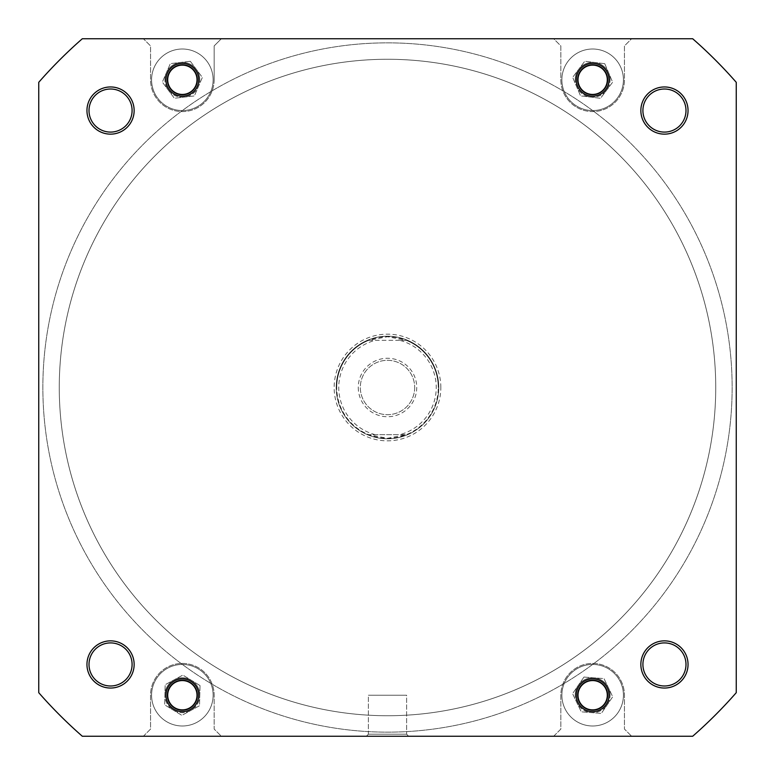 <?xml version="1.0" encoding="UTF-8"?>
<svg xmlns="http://www.w3.org/2000/svg" width="775" height="775" viewBox="0 0 775 775"><rect width="100%" height="100%" fill="white"/><g stroke="black" fill="none" stroke-linecap="round" stroke-linejoin="round"><path stroke-width="0.58" stroke-dasharray="3.88 2.91" d="M213.125 79.777A30.768 30.768 0 0 1 182.358 110.554A30.768 30.768 0 0 1 151.58 79.777A30.768 30.768 0 0 1 182.358 49.009A30.768 30.768 0 0 1 213.125 79.777A30.768 30.768 0 0 1 182.358 110.554A30.768 30.768 0 0 1 151.58 79.777A30.768 30.768 0 0 1 182.358 49.009A30.768 30.768 0 0 1 213.125 79.777M623.42 79.777A30.768 30.768 0 0 1 592.643 110.554A30.768 30.768 0 0 1 561.875 79.777A30.768 30.768 0 0 1 592.643 49.009A30.768 30.768 0 0 1 623.42 79.777A30.768 30.768 0 0 1 592.643 110.554A30.768 30.768 0 0 1 561.875 79.777A30.768 30.768 0 0 1 592.643 49.009A30.768 30.768 0 0 1 623.42 79.777M623.42 695.223A30.768 30.768 0 0 1 592.643 725.991A30.768 30.768 0 0 1 561.875 695.223A30.768 30.768 0 0 1 592.643 664.446A30.768 30.768 0 0 1 623.42 695.223A30.768 30.768 0 0 1 592.643 725.991A30.768 30.768 0 0 1 561.875 695.223A30.768 30.768 0 0 1 592.643 664.446A30.768 30.768 0 0 1 623.42 695.223M213.125 695.223A30.768 30.768 0 0 1 182.358 725.991A30.768 30.768 0 0 1 151.58 695.223A30.768 30.768 0 0 1 182.358 664.446A30.768 30.768 0 0 1 213.125 695.223A30.768 30.768 0 0 1 182.358 725.991A30.768 30.768 0 0 1 151.58 695.223A30.768 30.768 0 0 1 182.358 664.446A30.768 30.768 0 0 1 213.125 695.223M134.143 664.446A23.589 23.589 0 0 0 110.554 640.857A23.589 23.589 0 0 0 86.955 664.446A23.589 23.589 0 0 1 110.554 640.857A23.589 23.589 0 0 1 134.143 664.446A23.589 23.589 0 0 1 110.554 688.045A23.589 23.589 0 0 1 86.955 664.446A23.589 23.589 0 0 0 110.554 688.045A23.589 23.589 0 0 0 134.143 664.446A23.589 23.589 0 0 0 110.554 640.857A23.589 23.589 0 0 0 86.955 664.446A23.589 23.589 0 0 0 110.554 688.045A23.589 23.589 0 0 0 134.143 664.446M89.009 664.446A21.545 21.545 0 0 1 110.554 642.911A21.545 21.545 0 0 1 132.089 664.446A21.545 21.545 0 0 0 110.554 642.911A21.545 21.545 0 0 0 89.009 664.446A21.545 21.545 0 0 0 110.554 685.991A21.545 21.545 0 0 0 132.089 664.446A21.545 21.545 0 0 1 110.554 685.991A21.545 21.545 0 0 1 89.009 664.446A21.545 21.545 0 0 1 110.554 642.911A21.545 21.545 0 0 1 132.089 664.446A21.545 21.545 0 0 1 110.554 685.991A21.545 21.545 0 0 1 89.009 664.446M688.045 664.446A23.589 23.589 0 0 0 664.446 640.857A23.589 23.589 0 0 0 640.857 664.446A23.589 23.589 0 0 1 664.446 640.857A23.589 23.589 0 0 1 688.045 664.446A23.589 23.589 0 0 1 664.446 688.045A23.589 23.589 0 0 1 640.857 664.446A23.589 23.589 0 0 0 664.446 688.045A23.589 23.589 0 0 0 688.045 664.446A23.589 23.589 0 0 0 664.446 640.857A23.589 23.589 0 0 0 640.857 664.446A23.589 23.589 0 0 0 664.446 688.045A23.589 23.589 0 0 0 688.045 664.446M642.911 664.446A21.545 21.545 0 0 1 664.446 642.911A21.545 21.545 0 0 1 685.991 664.446A21.545 21.545 0 0 0 664.446 642.911A21.545 21.545 0 0 0 642.911 664.446A21.545 21.545 0 0 0 664.446 685.991A21.545 21.545 0 0 0 685.991 664.446A21.545 21.545 0 0 1 664.446 685.991A21.545 21.545 0 0 1 642.911 664.446A21.545 21.545 0 0 1 664.446 642.911A21.545 21.545 0 0 1 685.991 664.446A21.545 21.545 0 0 1 664.446 685.991A21.545 21.545 0 0 1 642.911 664.446M688.045 110.554A23.589 23.589 0 0 0 664.446 86.955A23.589 23.589 0 0 0 640.857 110.554A23.589 23.589 0 0 1 664.446 86.955A23.589 23.589 0 0 1 688.045 110.554A23.589 23.589 0 0 1 664.446 134.143A23.589 23.589 0 0 1 640.857 110.554A23.589 23.589 0 0 0 664.446 134.143A23.589 23.589 0 0 0 688.045 110.554A23.589 23.589 0 0 0 664.446 86.955A23.589 23.589 0 0 0 640.857 110.554A23.589 23.589 0 0 0 664.446 134.143A23.589 23.589 0 0 0 688.045 110.554M642.911 110.554A21.545 21.545 0 0 1 664.446 89.009A21.545 21.545 0 0 1 685.991 110.554A21.545 21.545 0 0 0 664.446 89.009A21.545 21.545 0 0 0 642.911 110.554A21.545 21.545 0 0 0 664.446 132.089A21.545 21.545 0 0 0 685.991 110.554A21.545 21.545 0 0 1 664.446 132.089A21.545 21.545 0 0 1 642.911 110.554A21.545 21.545 0 0 1 664.446 89.009A21.545 21.545 0 0 1 685.991 110.554A21.545 21.545 0 0 1 664.446 132.089A21.545 21.545 0 0 1 642.911 110.554M134.143 110.554A23.589 23.589 0 0 0 110.554 86.955A23.589 23.589 0 0 0 86.955 110.554A23.589 23.589 0 0 1 110.554 86.955A23.589 23.589 0 0 1 134.143 110.554A23.589 23.589 0 0 1 110.554 134.143A23.589 23.589 0 0 1 86.955 110.554A23.589 23.589 0 0 0 110.554 134.143A23.589 23.589 0 0 0 134.143 110.554A23.589 23.589 0 0 0 110.554 86.955A23.589 23.589 0 0 0 86.955 110.554A23.589 23.589 0 0 0 110.554 134.143A23.589 23.589 0 0 0 134.143 110.554M89.009 110.554A21.545 21.545 0 0 1 110.554 89.009A21.545 21.545 0 0 1 132.089 110.554A21.545 21.545 0 0 0 110.554 89.009A21.545 21.545 0 0 0 89.009 110.554A21.545 21.545 0 0 0 110.554 132.089A21.545 21.545 0 0 0 132.089 110.554A21.545 21.545 0 0 1 110.554 132.089A21.545 21.545 0 0 1 89.009 110.554A21.545 21.545 0 0 1 110.554 89.009A21.545 21.545 0 0 1 132.089 110.554A21.545 21.545 0 0 1 110.554 132.089A21.545 21.545 0 0 1 89.009 110.554M440.839 387.5A53.339 53.339 0 0 0 387.5 334.161A53.339 53.339 0 0 0 334.161 387.5A53.339 53.339 0 0 0 387.5 440.839A53.339 53.339 0 0 0 440.839 387.5M336.214 387.5A51.286 51.286 0 0 1 387.5 336.214A51.286 51.286 0 0 1 438.786 387.5A51.286 51.286 0 0 0 387.5 336.214A51.286 51.286 0 0 0 336.214 387.5A51.286 51.286 0 0 0 387.5 438.786A51.286 51.286 0 0 0 438.786 387.5A51.286 51.286 0 0 1 387.5 438.786A51.286 51.286 0 0 1 336.214 387.5A51.286 51.286 0 0 1 387.5 336.214A51.286 51.286 0 0 1 438.786 387.5A51.286 51.286 0 0 1 387.5 438.786A51.286 51.286 0 0 1 336.214 387.5A51.286 51.286 0 0 1 387.5 336.214A51.286 51.286 0 0 1 438.786 387.5A51.286 51.286 0 0 1 387.5 438.786A51.286 51.286 0 0 1 336.214 387.5M368.387 734.196L366.343 736.25L408.657 736.25L366.343 736.25L408.657 736.25L366.343 736.25L368.387 734.196L406.613 734.196L408.657 736.25L406.613 734.196L368.387 734.196L406.613 734.196L368.387 734.196L368.387 695.223L406.613 695.223L406.613 734.196L406.613 695.223L368.387 695.223L368.387 734.196M59.268 387.5A328.232 328.232 0 0 0 387.5 715.732A328.232 328.232 0 0 0 715.732 387.5A328.232 328.232 0 0 0 387.5 59.268A328.232 328.232 0 0 0 59.268 387.5A328.232 328.232 0 0 0 387.5 715.732A328.232 328.232 0 0 0 715.732 387.5A328.232 328.232 0 0 0 387.5 59.268A328.232 328.232 0 0 0 59.268 387.5A328.232 328.232 0 0 1 387.5 59.268A328.232 328.232 0 0 1 715.732 387.5A328.232 328.232 0 0 1 387.5 715.732A328.232 328.232 0 0 1 59.268 387.5A328.232 328.232 0 0 1 387.5 59.268A328.232 328.232 0 0 1 715.732 387.5A328.232 328.232 0 0 1 387.5 715.732A328.232 328.232 0 0 1 59.268 387.5A328.232 328.232 0 0 1 387.5 59.268A328.232 328.232 0 0 1 715.732 387.5A328.232 328.232 0 0 1 387.5 715.732A328.232 328.232 0 0 1 59.268 387.5A328.232 328.232 0 0 1 387.5 59.268A328.232 328.232 0 0 1 715.732 387.5A328.232 328.232 0 0 1 387.5 715.732A328.232 328.232 0 0 1 59.268 387.5M610.08 695.223A17.438 17.438 0 0 0 592.643 677.786A17.438 17.438 0 0 0 575.205 695.223A17.438 17.438 0 0 1 592.643 677.786A17.438 17.438 0 0 1 610.08 695.223A17.438 17.438 0 0 1 592.643 712.661A17.438 17.438 0 0 1 575.205 695.223A17.438 17.438 0 0 0 592.643 712.661A17.438 17.438 0 0 0 610.08 695.223M199.795 695.223A17.438 17.438 0 0 0 182.358 677.786A17.438 17.438 0 0 0 164.92 695.223A17.438 17.438 0 0 1 182.358 677.786A17.438 17.438 0 0 1 199.795 695.223A17.438 17.438 0 0 1 182.358 712.661A17.438 17.438 0 0 1 164.92 695.223A17.438 17.438 0 0 0 182.358 712.661A17.438 17.438 0 0 0 199.795 695.223M610.08 79.777A17.438 17.438 0 0 0 592.643 62.339A17.438 17.438 0 0 0 575.205 79.777A17.438 17.438 0 0 1 592.643 62.339A17.438 17.438 0 0 1 610.08 79.777A17.438 17.438 0 0 1 592.643 97.214A17.438 17.438 0 0 1 575.205 79.777A17.438 17.438 0 0 0 592.643 97.214A17.438 17.438 0 0 0 610.08 79.777M199.795 79.777A17.438 17.438 0 0 0 182.358 62.339A17.438 17.438 0 0 0 164.92 79.777A17.438 17.438 0 0 1 182.358 62.339A17.438 17.438 0 0 1 199.795 79.777A17.438 17.438 0 0 1 182.358 97.214A17.438 17.438 0 0 1 164.92 79.777A17.438 17.438 0 0 0 182.358 97.214A17.438 17.438 0 0 0 199.795 79.777M167.991 695.223A14.357 14.357 0 0 1 182.358 680.857A14.357 14.357 0 0 1 196.714 695.223A14.357 14.357 0 0 1 182.358 709.58A14.357 14.357 0 0 1 167.991 695.223A14.357 14.357 0 0 1 182.358 680.857A14.357 14.357 0 0 1 196.714 695.223A14.357 14.357 0 0 1 182.358 709.58A14.357 14.357 0 0 1 167.991 695.223A14.357 14.357 0 0 1 182.358 680.857A14.357 14.357 0 0 1 196.714 695.223A14.357 14.357 0 0 0 182.358 680.857A14.357 14.357 0 0 0 167.991 695.223A14.357 14.357 0 0 0 182.358 709.58A14.357 14.357 0 0 0 196.714 695.223A14.357 14.357 0 0 1 182.358 709.58A14.357 14.357 0 0 1 167.991 695.223M578.286 695.223A14.357 14.357 0 0 1 592.643 680.857A14.357 14.357 0 0 1 607.009 695.223A14.357 14.357 0 0 1 592.643 709.58A14.357 14.357 0 0 1 578.286 695.223A14.357 14.357 0 0 1 592.643 680.857A14.357 14.357 0 0 1 607.009 695.223A14.357 14.357 0 0 1 592.643 709.58A14.357 14.357 0 0 1 578.286 695.223A14.357 14.357 0 0 1 592.643 680.857A14.357 14.357 0 0 1 607.009 695.223A14.357 14.357 0 0 0 592.643 680.857A14.357 14.357 0 0 0 578.286 695.223A14.357 14.357 0 0 0 592.643 709.58A14.357 14.357 0 0 0 607.009 695.223A14.357 14.357 0 0 1 592.643 709.58A14.357 14.357 0 0 1 578.286 695.223M578.286 79.777A14.357 14.357 0 0 1 592.643 65.42A14.357 14.357 0 0 1 607.009 79.777A14.357 14.357 0 0 1 592.643 94.143A14.357 14.357 0 0 1 578.286 79.777A14.357 14.357 0 0 1 592.643 65.42A14.357 14.357 0 0 1 607.009 79.777A14.357 14.357 0 0 1 592.643 94.143A14.357 14.357 0 0 1 578.286 79.777A14.357 14.357 0 0 1 592.643 65.42A14.357 14.357 0 0 1 607.009 79.777A14.357 14.357 0 0 0 592.643 65.42A14.357 14.357 0 0 0 578.286 79.777A14.357 14.357 0 0 0 592.643 94.143A14.357 14.357 0 0 0 607.009 79.777A14.357 14.357 0 0 1 592.643 94.143A14.357 14.357 0 0 1 578.286 79.777M167.991 79.777A14.357 14.357 0 0 1 182.358 65.42A14.357 14.357 0 0 1 196.714 79.777A14.357 14.357 0 0 1 182.358 94.143A14.357 14.357 0 0 1 167.991 79.777A14.357 14.357 0 0 1 182.358 65.42A14.357 14.357 0 0 1 196.714 79.777A14.357 14.357 0 0 1 182.358 94.143A14.357 14.357 0 0 1 167.991 79.777A14.357 14.357 0 0 1 182.358 65.42A14.357 14.357 0 0 1 196.714 79.777A14.357 14.357 0 0 0 182.358 65.42A14.357 14.357 0 0 0 167.991 79.777A14.357 14.357 0 0 0 182.358 94.143A14.357 14.357 0 0 0 196.714 79.777A14.357 14.357 0 0 1 182.358 94.143A14.357 14.357 0 0 1 167.991 79.777M214.152 79.777A31.794 31.794 0 0 1 182.358 111.581A31.794 31.794 0 0 1 150.553 79.777L150.553 45.928L143.375 38.75L221.33 38.75L214.152 45.928L214.152 79.777A31.794 31.794 0 0 1 182.358 111.581A31.794 31.794 0 0 1 150.553 79.777L150.553 45.928L143.375 38.75L82.315 38.75A463.431 463.431 0 0 0 38.75 82.315A463.431 463.431 0 0 1 82.315 38.75L692.685 38.75A463.431 463.431 0 0 1 736.25 82.315L736.25 692.685L736.25 82.315A463.431 463.431 0 0 0 692.685 38.75A463.431 463.431 0 0 1 736.25 82.315L736.25 692.685A463.431 463.431 0 0 1 692.685 736.25L82.315 736.25L143.375 736.25L150.553 729.072L150.553 695.223A31.794 31.794 0 0 1 182.358 663.419A31.794 31.794 0 0 1 214.152 695.223L214.152 729.072L221.33 736.25L143.375 736.25L150.553 729.072L150.553 695.223A31.794 31.794 0 0 1 182.358 663.419A31.794 31.794 0 0 1 214.152 695.223L214.152 729.072L221.33 736.25L553.67 736.25L560.848 729.072L560.848 695.223A31.794 31.794 0 0 1 592.643 663.419A31.794 31.794 0 0 1 624.447 695.223L624.447 729.072L631.625 736.25L553.67 736.25L560.848 729.072L560.848 695.223A31.794 31.794 0 0 1 592.643 663.419A31.794 31.794 0 0 1 624.447 695.223L624.447 729.072L631.625 736.25L692.685 736.25A463.431 463.431 0 0 0 736.25 692.685A463.431 463.431 0 0 1 692.685 736.25L82.315 736.25A463.431 463.431 0 0 1 38.75 692.685L38.75 82.315A463.431 463.431 0 0 1 82.315 38.75L692.685 38.75L631.625 38.75L624.447 45.928L624.447 79.777A31.794 31.794 0 0 1 592.643 111.581A31.794 31.794 0 0 1 560.848 79.777L560.848 45.928L553.67 38.75L631.625 38.75L624.447 45.928L624.447 79.777A31.794 31.794 0 0 1 592.643 111.581A31.794 31.794 0 0 1 560.848 79.777L560.848 45.928L553.67 38.75L221.33 38.75L214.152 45.928L214.152 79.777M38.75 82.315L38.75 692.685A463.431 463.431 0 0 0 82.315 736.25A463.431 463.431 0 0 1 38.75 692.685L38.75 82.315M200.037 685.584L199.533 705.715L181.854 715.354L164.668 704.853L165.172 684.722L182.852 675.093L200.037 685.584L199.533 705.715L181.854 715.354L164.668 704.853L165.172 684.722L182.852 675.093L200.037 685.584M583.953 677.059L604.025 678.609L612.725 696.773L601.342 713.378L581.269 711.828L572.57 693.673L583.953 677.059L604.025 678.609L612.725 696.773L601.342 713.378L581.269 711.828L572.57 693.673L583.953 677.059M604.742 63.686L612.637 82.208L600.538 98.299L580.553 95.877L572.657 77.355L584.757 61.254L604.742 63.686L612.637 82.208L600.538 98.299L580.553 95.877L572.657 77.355L584.757 61.254L604.742 63.686M190.33 61.293L202.352 77.442L194.37 95.935L174.375 98.27L162.353 82.111L170.335 63.628L190.33 61.293L202.352 77.442L194.37 95.935L174.375 98.27L162.353 82.111L170.335 63.628L190.33 61.293M399.648 340.312L368.745 340.312A50.772 50.772 0 0 0 336.728 387.5A50.772 50.772 0 0 1 387.5 336.728A50.772 50.772 0 0 1 438.272 387.5A50.772 50.772 0 0 0 406.255 340.312L399.648 340.312A48.718 48.718 0 0 1 399.648 434.688L406.255 434.688A50.772 50.772 0 0 0 438.272 387.5A50.772 50.772 0 0 1 387.5 438.272A50.772 50.772 0 0 1 336.728 387.5A50.772 50.772 0 0 0 368.745 434.688L387.5 438.272L406.255 434.688L368.745 434.688L399.648 434.688M358.263 387.5A29.237 29.237 0 0 0 387.5 416.737A29.237 29.237 0 0 0 416.737 387.5A29.237 29.237 0 0 0 387.5 358.263A29.237 29.237 0 0 0 358.263 387.5M414.683 387.5A27.183 27.183 0 0 1 387.5 414.683A27.183 27.183 0 0 1 360.317 387.5A27.183 27.183 0 0 1 387.5 360.317A27.183 27.183 0 0 1 414.683 387.5A27.183 27.183 0 0 1 387.5 414.683A27.183 27.183 0 0 1 360.317 387.5A27.183 27.183 0 0 1 387.5 360.317A27.183 27.183 0 0 1 414.683 387.5M375.352 434.688A48.718 48.718 0 0 1 375.352 340.312M406.255 340.312L368.745 340.312L387.5 336.728L406.255 340.312M598.387 65.943A14.977 14.977 0 0 1 606.476 85.521A14.977 14.977 0 0 1 586.908 93.61A14.977 14.977 0 0 1 578.818 74.042A14.977 14.977 0 0 1 598.387 65.943M586.355 94.938A16.411 16.411 0 0 0 607.803 86.064A16.411 16.411 0 0 0 598.93 64.616A16.411 16.411 0 0 1 607.803 86.064A16.411 16.411 0 0 1 586.355 94.938A16.411 16.411 0 0 1 577.491 73.489A16.411 16.411 0 0 1 598.93 64.616A16.411 16.411 0 0 0 577.491 73.489A16.411 16.411 0 0 0 586.355 94.938M188.093 65.943A14.977 14.977 0 0 1 196.182 85.521A14.977 14.977 0 0 1 176.613 93.61A14.977 14.977 0 0 1 168.524 74.042A14.977 14.977 0 0 1 188.093 65.943M176.07 94.938A16.411 16.411 0 0 0 197.509 86.064A16.411 16.411 0 0 0 188.645 64.616A16.411 16.411 0 0 1 197.509 86.064A16.411 16.411 0 0 1 176.07 94.938A16.411 16.411 0 0 1 167.197 73.489A16.411 16.411 0 0 1 188.645 64.616A16.411 16.411 0 0 0 167.197 73.489A16.411 16.411 0 0 0 176.07 94.938M170.335 704.155A14.977 14.977 0 0 1 173.416 683.201A14.977 14.977 0 0 1 194.37 686.282A14.977 14.977 0 0 1 191.289 707.236A14.977 14.977 0 0 1 170.335 704.155M195.523 685.429A16.411 16.411 0 0 0 172.554 682.048A16.411 16.411 0 0 0 169.182 705.018A16.411 16.411 0 0 1 172.554 682.048A16.411 16.411 0 0 1 195.523 685.429A16.411 16.411 0 0 1 192.152 708.389A16.411 16.411 0 0 1 169.182 705.018A16.411 16.411 0 0 0 192.152 708.389A16.411 16.411 0 0 0 195.523 685.429M598.387 681.39A14.977 14.977 0 0 1 606.476 700.958A14.977 14.977 0 0 1 586.908 709.057A14.977 14.977 0 0 1 578.818 689.479A14.977 14.977 0 0 1 598.387 681.39M586.355 710.384A16.411 16.411 0 0 0 607.803 701.511A16.411 16.411 0 0 0 598.93 680.062A16.411 16.411 0 0 1 607.803 701.511A16.411 16.411 0 0 1 586.355 710.384A16.411 16.411 0 0 1 577.491 688.936A16.411 16.411 0 0 1 598.93 680.062A16.411 16.411 0 0 0 577.491 688.936A16.411 16.411 0 0 0 586.355 710.384M103.23 223.403A328.232 328.232 0 0 1 551.597 103.23A328.232 328.232 0 0 1 671.77 551.597A328.232 328.232 0 0 1 223.403 671.77A328.232 328.232 0 0 1 103.23 223.403A328.232 328.232 0 0 1 551.597 103.23A328.232 328.232 0 0 1 671.77 551.597A328.232 328.232 0 0 1 223.403 671.77A328.232 328.232 0 0 1 103.23 223.403M685.982 559.802A344.642 344.642 0 0 1 215.198 685.982A344.642 344.642 0 0 1 89.018 215.198A344.642 344.642 0 0 1 559.802 89.018A344.642 344.642 0 0 1 685.982 559.802A344.642 344.642 0 0 1 215.198 685.982A344.642 344.642 0 0 1 89.018 215.198A344.642 344.642 0 0 1 559.802 89.018A344.642 344.642 0 0 1 685.982 559.802M609.063 695.223A16.411 16.411 0 0 0 592.643 678.813A16.411 16.411 0 0 0 576.232 695.223A16.411 16.411 0 0 0 592.643 711.634A16.411 16.411 0 0 0 609.063 695.223M198.768 695.223A16.411 16.411 0 0 0 182.358 678.813A16.411 16.411 0 0 0 165.937 695.223A16.411 16.411 0 0 0 182.358 711.634A16.411 16.411 0 0 0 198.768 695.223M609.063 79.777A16.411 16.411 0 0 0 592.643 63.366A16.411 16.411 0 0 0 576.232 79.777A16.411 16.411 0 0 0 592.643 96.187A16.411 16.411 0 0 0 609.063 79.777M198.768 79.777A16.411 16.411 0 0 0 182.358 63.366A16.411 16.411 0 0 0 165.937 79.777A16.411 16.411 0 0 0 182.358 96.187A16.411 16.411 0 0 0 198.768 79.777M368.387 695.223L406.613 695.223L368.387 695.223"/><path stroke-width="1.16" d="M586.908 93.61A14.977 14.977 0 0 0 606.476 85.521A14.977 14.977 0 0 0 598.387 65.943A14.977 14.977 0 0 0 578.818 74.042A14.977 14.977 0 0 0 586.908 93.61M176.613 93.61A14.977 14.977 0 0 0 196.182 85.521A14.977 14.977 0 0 0 188.093 65.943A14.977 14.977 0 0 0 168.524 74.042A14.977 14.977 0 0 0 176.613 93.61M194.37 686.282A14.977 14.977 0 0 0 173.416 683.201A14.977 14.977 0 0 0 170.335 704.155A14.977 14.977 0 0 0 191.289 707.236A14.977 14.977 0 0 0 194.37 686.282M586.908 709.057A14.977 14.977 0 0 0 606.476 700.958A14.977 14.977 0 0 0 598.387 681.39A14.977 14.977 0 0 0 578.818 689.479A14.977 14.977 0 0 0 586.908 709.057M640.857 664.446A23.589 23.589 0 0 1 664.446 640.857A23.589 23.589 0 0 1 688.045 664.446A23.589 23.589 0 0 1 664.446 688.045A23.589 23.589 0 0 1 640.857 664.446M685.991 664.446A21.545 21.545 0 0 0 664.446 642.911A21.545 21.545 0 0 0 642.911 664.446A21.545 21.545 0 0 0 664.446 685.991A21.545 21.545 0 0 0 685.991 664.446M576.232 695.223A16.411 16.411 0 0 1 592.643 678.813A16.411 16.411 0 0 1 609.063 695.223A16.411 16.411 0 0 1 592.643 711.634A16.411 16.411 0 0 1 576.232 695.223M165.937 695.223A16.411 16.411 0 0 1 182.358 678.813A16.411 16.411 0 0 1 198.768 695.223A16.411 16.411 0 0 1 182.358 711.634A16.411 16.411 0 0 1 165.937 695.223M86.955 664.446A23.589 23.589 0 0 1 110.554 640.857A23.589 23.589 0 0 1 134.143 664.446A23.589 23.589 0 0 1 110.554 688.045A23.589 23.589 0 0 1 86.955 664.446M132.089 664.446A21.545 21.545 0 0 0 110.554 642.911A21.545 21.545 0 0 0 89.009 664.446A21.545 21.545 0 0 0 110.554 685.991A21.545 21.545 0 0 0 132.089 664.446M86.955 110.554A23.589 23.589 0 0 1 110.554 86.955A23.589 23.589 0 0 1 134.143 110.554A23.589 23.589 0 0 1 110.554 134.143A23.589 23.589 0 0 1 86.955 110.554M132.089 110.554A21.545 21.545 0 0 0 110.554 89.009A21.545 21.545 0 0 0 89.009 110.554A21.545 21.545 0 0 0 110.554 132.089A21.545 21.545 0 0 0 132.089 110.554M165.937 79.777A16.411 16.411 0 0 1 182.358 63.366A16.411 16.411 0 0 1 198.768 79.777A16.411 16.411 0 0 1 182.358 96.187A16.411 16.411 0 0 1 165.937 79.777M640.857 110.554A23.589 23.589 0 0 1 664.446 86.955A23.589 23.589 0 0 1 688.045 110.554A23.589 23.589 0 0 1 664.446 134.143A23.589 23.589 0 0 1 640.857 110.554M685.991 110.554A21.545 21.545 0 0 0 664.446 89.009A21.545 21.545 0 0 0 642.911 110.554A21.545 21.545 0 0 0 664.446 132.089A21.545 21.545 0 0 0 685.991 110.554M576.232 79.777A16.411 16.411 0 0 1 592.643 63.366A16.411 16.411 0 0 1 609.063 79.777A16.411 16.411 0 0 1 592.643 96.187A16.411 16.411 0 0 1 576.232 79.777M692.685 736.25A463.431 463.431 0 0 0 736.25 692.685L736.25 82.315A463.431 463.431 0 0 0 692.685 38.75L82.315 38.75A463.431 463.431 0 0 0 38.75 82.315L38.75 692.685A463.431 463.431 0 0 0 82.315 736.25L692.685 736.25"/></g></svg>
